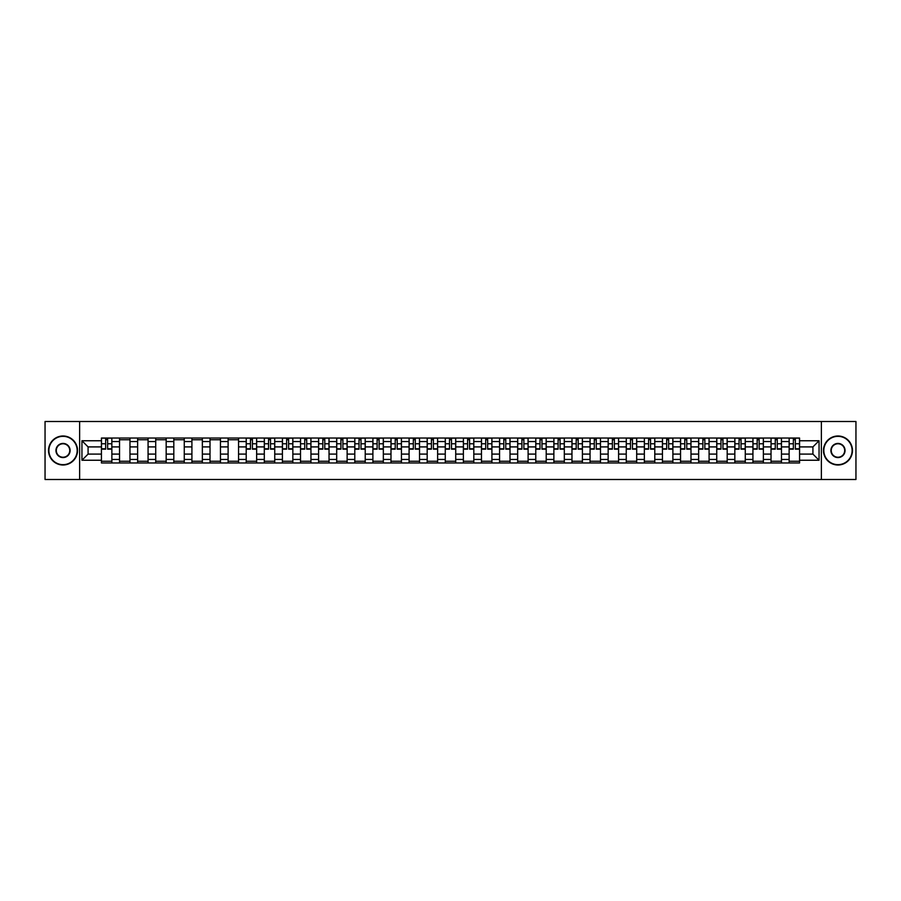 <?xml version="1.0" encoding="UTF-8"?>
<svg xmlns="http://www.w3.org/2000/svg" width="901" height="901" viewBox="0 0 901 901"><rect width="100%" height="100%" fill="white"/><g stroke="black" fill="none" stroke-linecap="round" stroke-linejoin="round"><path stroke-width="1.35" d="M821.374 479.501L855.95 479.501L855.95 421.499L45.05 421.499L45.05 479.501L821.374 479.501L821.374 421.499M119.529 462.968L119.529 441.569L111.87 441.569L111.87 462.968M111.87 441.569L111.87 438.032M119.529 441.569L119.529 438.032M129.969 438.032L129.969 462.968M137.628 462.968L137.628 438.032M148.068 438.032L148.068 462.968M155.727 462.968L155.727 438.032M166.167 438.032L166.167 462.968M173.814 462.968L173.814 438.032M184.266 438.032L184.266 462.968M191.913 462.968L191.913 438.032M202.353 438.032L202.353 462.968M210.012 462.968L210.012 438.032M220.452 438.032L220.452 462.968M228.111 462.968L228.111 438.032M238.551 438.032L238.551 462.968M246.21 462.968L246.21 438.032M256.65 438.032L256.65 462.968M264.308 462.968L264.308 438.032M274.749 438.032L274.749 462.968M282.407 462.968L282.407 438.032M292.848 438.032L292.848 462.968M300.506 462.968L300.506 438.032M310.946 438.032L310.946 462.968M318.594 462.968L318.594 438.032M329.034 438.032L329.034 462.968M336.692 462.968L336.692 438.032M347.133 438.032L347.133 462.968M354.791 462.968L354.791 438.032M365.232 438.032L365.232 462.968M372.89 462.968L372.89 438.032M383.33 438.032L383.33 462.968M390.989 462.968L390.989 438.032M401.429 438.032L401.429 462.968M409.088 462.968L409.088 438.032M419.528 438.032L419.528 462.968M427.187 462.968L427.187 438.032M437.627 438.032L437.627 462.968M445.274 462.968L445.274 438.032M455.726 438.032L455.726 462.968M463.373 462.968L463.373 438.032M473.813 438.032L473.813 462.968M481.472 462.968L481.472 438.032M491.912 438.032L491.912 462.968M499.571 462.968L499.571 438.032M510.011 438.032L510.011 462.968M517.67 462.968L517.67 438.032M528.11 438.032L528.11 462.968M535.768 462.968L535.768 438.032M546.209 438.032L546.209 462.968M553.867 462.968L553.867 438.032M564.308 438.032L564.308 462.968M571.966 462.968L571.966 438.032M582.406 438.032L582.406 462.968M590.054 462.968L590.054 438.032M600.494 438.032L600.494 462.968M608.152 462.968L608.152 438.032M618.593 438.032L618.593 462.968M626.251 462.968L626.251 438.032M636.692 438.032L636.692 462.968M644.35 462.968L644.35 438.032M654.79 438.032L654.79 462.968M662.449 462.968L662.449 438.032M672.889 438.032L672.889 462.968M680.548 462.968L680.548 438.032M690.988 438.032L690.988 462.968M698.647 462.968L698.647 438.032M709.087 438.032L709.087 462.968M716.734 462.968L716.734 438.032M727.186 438.032L727.186 462.968M734.833 462.968L734.833 438.032M745.273 438.032L745.273 462.968M752.932 462.968L752.932 438.032M763.372 438.032L763.372 462.968M771.031 462.968L771.031 438.032M781.471 438.032L781.471 462.968M789.13 462.968L789.13 438.032M789.13 454.093L781.471 454.093M771.031 454.093L763.372 454.093M752.932 454.093L745.273 454.093M734.833 454.093L727.186 454.093M716.734 454.093L709.087 454.093M698.647 454.093L690.988 454.093M680.548 454.093L672.889 454.093M662.449 454.093L654.79 454.093M644.35 454.093L636.692 454.093M626.251 454.093L618.593 454.093M608.152 454.093L600.494 454.093M590.054 454.093L582.406 454.093M571.966 454.093L564.308 454.093M553.867 454.093L546.209 454.093M535.768 454.093L528.11 454.093M517.67 454.093L510.011 454.093M499.571 454.093L491.912 454.093M481.472 454.093L473.813 454.093M463.373 454.093L455.726 454.093M445.274 454.093L437.627 454.093M427.187 454.093L419.528 454.093M409.088 454.093L401.429 454.093M390.989 454.093L383.33 454.093M372.89 454.093L365.232 454.093M354.791 454.093L347.133 454.093M336.692 454.093L329.034 454.093M318.594 454.093L310.946 454.093M300.506 454.093L292.848 454.093M282.407 454.093L274.749 454.093M264.308 454.093L256.65 454.093M246.21 454.093L238.551 454.093M228.111 454.093L220.452 454.093M210.012 454.093L202.353 454.093M191.913 454.093L184.266 454.093M173.814 454.093L166.167 454.093M155.727 454.093L148.068 454.093M137.628 454.093L129.969 454.093M119.529 454.093L111.87 454.093M789.13 446.907L781.471 446.907M771.031 446.907L763.372 446.907M752.932 446.907L745.273 446.907M734.833 446.907L727.186 446.907M716.734 446.907L709.087 446.907M698.647 446.907L690.988 446.907M680.548 446.907L672.889 446.907M662.449 446.907L654.79 446.907M644.35 446.907L636.692 446.907M626.251 446.907L618.593 446.907M608.152 446.907L600.494 446.907M590.054 446.907L582.406 446.907M571.966 446.907L564.308 446.907M553.867 446.907L546.209 446.907M535.768 446.907L528.11 446.907M517.67 446.907L510.011 446.907M499.571 446.907L491.912 446.907M481.472 446.907L473.813 446.907M463.373 446.907L455.726 446.907M445.274 446.907L437.627 446.907M427.187 446.907L419.528 446.907M409.088 446.907L401.429 446.907M390.989 446.907L383.33 446.907M372.89 446.907L365.232 446.907M354.791 446.907L347.133 446.907M336.692 446.907L329.034 446.907M318.594 446.907L310.946 446.907M300.506 446.907L292.848 446.907M282.407 446.907L274.749 446.907M264.308 446.907L256.65 446.907M246.21 446.907L238.551 446.907M228.111 446.907L220.452 446.907M210.012 446.907L202.353 446.907M191.913 446.907L184.266 446.907M173.814 446.907L166.167 446.907M155.727 446.907L148.068 446.907M137.628 446.907L129.969 446.907M119.529 446.907L111.87 446.907M88.084 454.093L101.43 454.093L101.43 446.907L88.084 446.907L88.084 454.093L81.946 460.242L81.946 440.758L101.43 440.758L101.43 446.907M799.57 446.907L799.57 454.093L812.916 454.093L812.916 446.907L799.57 446.907L799.57 438.032L101.43 438.032L101.43 440.758M799.57 440.758L819.054 440.758L819.054 460.242L799.57 460.242L799.57 454.093M101.43 454.093L101.43 462.968L799.57 462.968L799.57 460.242M101.43 460.242L81.946 460.242M79.626 479.501L79.626 421.499M111.87 461.233L101.43 461.233M105.665 439.767L107.636 439.767M129.969 461.233L119.529 461.233M119.529 439.767L129.969 439.767M148.068 461.233L137.628 461.233M137.628 439.767L148.068 439.767M166.167 461.233L155.727 461.233M155.727 439.767L166.167 439.767M184.266 461.233L173.814 461.233M173.814 439.767L184.266 439.767M202.353 461.233L191.913 461.233M191.913 439.767L202.353 439.767M220.452 461.233L210.012 461.233M210.012 439.767L220.452 439.767M238.551 461.233L228.111 461.233M228.111 439.767L238.551 439.767M256.65 461.233L246.21 461.233M250.444 439.767L252.415 439.767M274.749 461.233L264.308 461.233M268.543 439.767L270.514 439.767M292.848 461.233L282.407 461.233M286.642 439.767L288.613 439.767M310.946 461.233L300.506 461.233M304.741 439.767L306.712 439.767M329.034 461.233L318.594 461.233M322.828 439.767L324.799 439.767M347.133 461.233L336.692 461.233M340.927 439.767L342.898 439.767M365.232 461.233L354.791 461.233M359.026 439.767L360.997 439.767M383.33 461.233L372.89 461.233M377.125 439.767L379.096 439.767M401.429 461.233L390.989 461.233M395.224 439.767L397.195 439.767M419.528 461.233L409.088 461.233M413.322 439.767L415.293 439.767M437.627 461.233L427.187 461.233M431.421 439.767L433.392 439.767M455.726 461.233L445.274 461.233M449.509 439.767L451.491 439.767M473.813 461.233L463.373 461.233M467.608 439.767L469.579 439.767M491.912 461.233L481.472 461.233M485.707 439.767L487.678 439.767M510.011 461.233L499.571 461.233M503.805 439.767L505.776 439.767M528.11 461.233L517.67 461.233M521.904 439.767L523.875 439.767M546.209 461.233L535.768 461.233M540.003 439.767L541.974 439.767M564.308 461.233L553.867 461.233M558.102 439.767L560.073 439.767M582.406 461.233L571.966 461.233M576.201 439.767L578.172 439.767M600.494 461.233L590.054 461.233M594.288 439.767L596.259 439.767M618.593 461.233L608.152 461.233M612.387 439.767L614.358 439.767M636.692 461.233L626.251 461.233M630.486 439.767L632.457 439.767M654.79 461.233L644.35 461.233M648.585 439.767L650.556 439.767M672.889 461.233L662.449 461.233M666.684 439.767L668.655 439.767M690.988 461.233L680.548 461.233M684.783 439.767L686.753 439.767M709.087 461.233L698.647 461.233M702.881 439.767L704.852 439.767M727.186 461.233L716.734 461.233M720.969 439.767L722.951 439.767M745.273 461.233L734.833 461.233M739.068 439.767L741.039 439.767M763.372 461.233L752.932 461.233M757.167 439.767L759.138 439.767M781.471 461.233L771.031 461.233M775.265 439.767L777.236 439.767M799.57 461.233L789.13 461.233M793.364 439.767L795.335 439.767M81.946 440.758L88.084 446.907M812.916 454.093L819.054 460.242M812.916 446.907L819.054 440.758M107.636 449.171L107.636 438.145L111.814 438.145L111.814 449.171L107.636 449.171M105.665 439.654L107.636 439.654M109.314 438.145L101.486 438.145L101.486 449.171L105.665 449.171L105.665 438.145L103.987 438.145M63.036 464.657A14.157 14.157 0 0 0 77.182 450.5A14.157 14.157 0 0 0 63.036 436.343A14.157 14.157 0 0 0 48.879 450.5A14.157 14.157 0 0 0 63.036 464.657M63.036 435.994A14.506 14.506 0 0 1 77.531 450.5A14.506 14.506 0 0 1 63.036 465.006A14.506 14.506 0 0 1 48.53 450.5A14.506 14.506 0 0 1 63.036 435.994M63.036 457.573A7.073 7.073 0 0 1 55.952 450.5A7.073 7.073 0 0 1 63.036 443.427A7.073 7.073 0 0 1 70.109 450.5A7.073 7.073 0 0 1 63.036 457.573M63.036 443.776A6.724 6.724 0 0 0 56.301 450.5A6.724 6.724 0 0 0 63.036 457.224A6.724 6.724 0 0 0 69.76 450.5A6.724 6.724 0 0 0 63.036 443.776M837.964 464.657A14.157 14.157 0 0 0 852.121 450.5A14.157 14.157 0 0 0 837.964 436.343A14.157 14.157 0 0 0 823.818 450.5A14.157 14.157 0 0 0 837.964 464.657M837.964 435.994A14.506 14.506 0 0 1 852.47 450.5A14.506 14.506 0 0 1 837.964 465.006A14.506 14.506 0 0 1 823.469 450.5A14.506 14.506 0 0 1 837.964 435.994M837.964 457.573A7.073 7.073 0 0 1 830.891 450.5A7.073 7.073 0 0 1 837.964 443.427A7.073 7.073 0 0 1 845.048 450.5A7.073 7.073 0 0 1 837.964 457.573M837.964 443.776A6.724 6.724 0 0 0 831.24 450.5A6.724 6.724 0 0 0 837.964 457.224A6.724 6.724 0 0 0 844.699 450.5A6.724 6.724 0 0 0 837.964 443.776M252.415 449.171L252.415 438.145L256.594 438.145L256.594 449.171L252.415 449.171M250.444 439.654L252.415 439.654M254.093 438.145L246.266 438.145L246.266 449.171L250.444 449.171L250.444 438.145L248.766 438.145M270.514 449.171L270.514 438.145L274.692 438.145L274.692 449.171L270.514 449.171M268.543 439.654L270.514 439.654M272.192 438.145L264.365 438.145L264.365 449.171L268.543 449.171L268.543 438.145L266.854 438.145M288.613 449.171L288.613 438.145L292.791 438.145L292.791 449.171L288.613 449.171M286.642 439.654L288.613 439.654M290.291 438.145L282.464 438.145L282.464 449.171L286.642 449.171L286.642 438.145L284.953 438.145M306.712 449.171L306.712 438.145L310.879 438.145L310.879 449.171L306.712 449.171M304.741 439.654L306.712 439.654M308.39 438.145L300.562 438.145L300.562 449.171L304.741 449.171L304.741 438.145L303.051 438.145M324.799 449.171L324.799 438.145L328.978 438.145L328.978 449.171L324.799 449.171M322.828 439.654L324.799 439.654M326.489 438.145L318.661 438.145L318.661 449.171L322.828 449.171L322.828 438.145L321.15 438.145M342.898 449.171L342.898 438.145L347.076 438.145L347.076 449.171L342.898 449.171M340.927 439.654L342.898 439.654M344.587 438.145L336.749 438.145L336.749 449.171L340.927 449.171L340.927 438.145L339.249 438.145M360.997 449.171L360.997 438.145L365.175 438.145L365.175 449.171L360.997 449.171M359.026 439.654L360.997 439.654M362.686 438.145L354.848 438.145L354.848 449.171L359.026 449.171L359.026 438.145L357.348 438.145M379.096 449.171L379.096 438.145L383.274 438.145L383.274 449.171L379.096 449.171M377.125 439.654L379.096 439.654M380.774 438.145L372.946 438.145L372.946 449.171L377.125 449.171L377.125 438.145L375.447 438.145M397.195 449.171L397.195 438.145L401.373 438.145L401.373 449.171L397.195 449.171M395.224 439.654L397.195 439.654M398.873 438.145L391.045 438.145L391.045 449.171L395.224 449.171L395.224 438.145L393.534 438.145M415.293 449.171L415.293 438.145L419.472 438.145L419.472 449.171L415.293 449.171M413.322 439.654L415.293 439.654M416.972 438.145L409.144 438.145L409.144 449.171L413.322 449.171L413.322 438.145L411.633 438.145M433.392 449.171L433.392 438.145L437.571 438.145L437.571 449.171L433.392 449.171M431.421 439.654L433.392 439.654M435.07 438.145L427.243 438.145L427.243 449.171L431.421 449.171L431.421 438.145L429.732 438.145M451.491 449.171L451.491 438.145L455.658 438.145L455.658 449.171L451.491 449.171M449.509 439.654L451.491 439.654M453.169 438.145L445.342 438.145L445.342 449.171L449.509 449.171L449.509 438.145L447.831 438.145M469.579 449.171L469.579 438.145L473.757 438.145L473.757 449.171L469.579 449.171M467.608 439.654L469.579 439.654M471.268 438.145L463.429 438.145L463.429 449.171L467.608 449.171L467.608 438.145L465.93 438.145M487.678 449.171L487.678 438.145L491.856 438.145L491.856 449.171L487.678 449.171M485.707 439.654L487.678 439.654M489.367 438.145L481.528 438.145L481.528 449.171L485.707 449.171L485.707 438.145L484.028 438.145M505.776 449.171L505.776 438.145L509.955 438.145L509.955 449.171L505.776 449.171M503.805 439.654L505.776 439.654M507.466 438.145L499.627 438.145L499.627 449.171L503.805 449.171L503.805 438.145L502.127 438.145M523.875 449.171L523.875 438.145L528.054 438.145L528.054 449.171L523.875 449.171M521.904 439.654L523.875 439.654M525.553 438.145L517.726 438.145L517.726 449.171L521.904 449.171L521.904 438.145L520.226 438.145M541.974 449.171L541.974 438.145L546.152 438.145L546.152 449.171L541.974 449.171M540.003 439.654L541.974 439.654M543.652 438.145L535.825 438.145L535.825 449.171L540.003 449.171L540.003 438.145L538.314 438.145M560.073 449.171L560.073 438.145L564.251 438.145L564.251 449.171L560.073 449.171M558.102 439.654L560.073 439.654M561.751 438.145L553.924 438.145L553.924 449.171L558.102 449.171L558.102 438.145L556.413 438.145M578.172 449.171L578.172 438.145L582.339 438.145L582.339 449.171L578.172 449.171M576.201 439.654L578.172 439.654M579.85 438.145L572.022 438.145L572.022 449.171L576.201 449.171L576.201 438.145L574.511 438.145M596.259 449.171L596.259 438.145L600.438 438.145L600.438 449.171L596.259 449.171M594.288 439.654L596.259 439.654M597.949 438.145L590.121 438.145L590.121 449.171L594.288 449.171L594.288 438.145L592.61 438.145M614.358 449.171L614.358 438.145L618.537 438.145L618.537 449.171L614.358 449.171M612.387 439.654L614.358 439.654M616.047 438.145L608.209 438.145L608.209 449.171L612.387 449.171L612.387 438.145L610.709 438.145M632.457 449.171L632.457 438.145L636.635 438.145L636.635 449.171L632.457 449.171M630.486 439.654L632.457 439.654M634.146 438.145L626.308 438.145L626.308 449.171L630.486 449.171L630.486 438.145L628.808 438.145M650.556 449.171L650.556 438.145L654.734 438.145L654.734 449.171L650.556 449.171M648.585 439.654L650.556 439.654M652.234 438.145L644.406 438.145L644.406 449.171L648.585 449.171L648.585 438.145L646.907 438.145M668.655 449.171L668.655 438.145L672.833 438.145L672.833 449.171L668.655 449.171M666.684 439.654L668.655 439.654M670.333 438.145L662.505 438.145L662.505 449.171L666.684 449.171L666.684 438.145L664.994 438.145M686.753 449.171L686.753 438.145L690.932 438.145L690.932 449.171L686.753 449.171M684.783 439.654L686.753 439.654M688.432 438.145L680.604 438.145L680.604 449.171L684.783 449.171L684.783 438.145L683.093 438.145M704.852 449.171L704.852 438.145L709.031 438.145L709.031 449.171L704.852 449.171M702.881 439.654L704.852 439.654M706.53 438.145L698.703 438.145L698.703 449.171L702.881 449.171L702.881 438.145L701.192 438.145M722.951 449.171L722.951 438.145L727.118 438.145L727.118 449.171L722.951 449.171M720.969 439.654L722.951 439.654M724.629 438.145L716.802 438.145L716.802 449.171L720.969 449.171L720.969 438.145L719.291 438.145M741.039 449.171L741.039 438.145L745.217 438.145L745.217 449.171L741.039 449.171M739.068 439.654L741.039 439.654M742.728 438.145L734.901 438.145L734.901 449.171L739.068 449.171L739.068 438.145L737.39 438.145M759.138 449.171L759.138 438.145L763.316 438.145L763.316 449.171L759.138 449.171M757.167 439.654L759.138 439.654M760.827 438.145L752.988 438.145L752.988 449.171L757.167 449.171L757.167 438.145L755.488 438.145M777.236 449.171L777.236 438.145L781.415 438.145L781.415 449.171L777.236 449.171M775.265 439.654L777.236 439.654M778.926 438.145L771.087 438.145L771.087 449.171L775.265 449.171L775.265 438.145L773.587 438.145M795.335 449.171L795.335 438.145L799.514 438.145L799.514 449.171L795.335 449.171M793.364 439.654L795.335 439.654M797.013 438.145L789.186 438.145L789.186 449.171L793.364 449.171L793.364 438.145L791.686 438.145M771.031 441.569L763.372 441.569M752.932 441.569L745.273 441.569M734.833 441.569L727.186 441.569M716.734 441.569L709.087 441.569M698.647 441.569L690.988 441.569M680.548 441.569L672.889 441.569M662.449 441.569L654.79 441.569M644.35 441.569L636.692 441.569M626.251 441.569L618.593 441.569M608.152 441.569L600.494 441.569M590.054 441.569L582.406 441.569M571.966 441.569L564.308 441.569M553.867 441.569L546.209 441.569M535.768 441.569L528.11 441.569M517.67 441.569L510.011 441.569M499.571 441.569L491.912 441.569M481.472 441.569L473.813 441.569M463.373 441.569L455.726 441.569M445.274 441.569L437.627 441.569M427.187 441.569L419.528 441.569M409.088 441.569L401.429 441.569M390.989 441.569L383.33 441.569M372.89 441.569L365.232 441.569M354.791 441.569L347.133 441.569M336.692 441.569L329.034 441.569M318.594 441.569L310.946 441.569M300.506 441.569L292.848 441.569M282.407 441.569L274.749 441.569M264.308 441.569L256.65 441.569M246.21 441.569L238.551 441.569M228.111 441.569L220.452 441.569M210.012 441.569L202.353 441.569M191.913 441.569L184.266 441.569M173.814 441.569L166.167 441.569M155.727 441.569L148.068 441.569M137.628 441.569L129.969 441.569M789.13 441.569L781.471 441.569M771.031 459.431L763.372 459.431M752.932 459.431L745.273 459.431M734.833 459.431L727.186 459.431M716.734 459.431L709.087 459.431M698.647 459.431L690.988 459.431M680.548 459.431L672.889 459.431M662.449 459.431L654.79 459.431M644.35 459.431L636.692 459.431M626.251 459.431L618.593 459.431M608.152 459.431L600.494 459.431M590.054 459.431L582.406 459.431M571.966 459.431L564.308 459.431M553.867 459.431L546.209 459.431M535.768 459.431L528.11 459.431M517.67 459.431L510.011 459.431M499.571 459.431L491.912 459.431M481.472 459.431L473.813 459.431M463.373 459.431L455.726 459.431M445.274 459.431L437.627 459.431M427.187 459.431L419.528 459.431M409.088 459.431L401.429 459.431M390.989 459.431L383.33 459.431M372.89 459.431L365.232 459.431M354.791 459.431L347.133 459.431M336.692 459.431L329.034 459.431M318.594 459.431L310.946 459.431M300.506 459.431L292.848 459.431M282.407 459.431L274.749 459.431M264.308 459.431L256.65 459.431M246.21 459.431L238.551 459.431M228.111 459.431L220.452 459.431M210.012 459.431L202.353 459.431M191.913 459.431L184.266 459.431M173.814 459.431L166.167 459.431M155.727 459.431L148.068 459.431M137.628 459.431L129.969 459.431M119.529 459.431L111.87 459.431M789.13 459.431L781.471 459.431M107.636 448.766L111.814 448.766M107.636 443.776L111.814 443.776M101.486 448.766L105.665 448.766M101.486 443.776L105.665 443.776M252.415 448.766L256.594 448.766M252.415 443.776L256.594 443.776M246.266 448.766L250.444 448.766M246.266 443.776L250.444 443.776M270.514 448.766L274.692 448.766M270.514 443.776L274.692 443.776M264.365 448.766L268.543 448.766M264.365 443.776L268.543 443.776M288.613 448.766L292.791 448.766M288.613 443.776L292.791 443.776M282.464 448.766L286.642 448.766M282.464 443.776L286.642 443.776M306.712 448.766L310.879 448.766M306.712 443.776L310.879 443.776M300.562 448.766L304.741 448.766M300.562 443.776L304.741 443.776M324.799 448.766L328.978 448.766M324.799 443.776L328.978 443.776M318.661 448.766L322.828 448.766M318.661 443.776L322.828 443.776M342.898 448.766L347.076 448.766M342.898 443.776L347.076 443.776M336.749 448.766L340.927 448.766M336.749 443.776L340.927 443.776M360.997 448.766L365.175 448.766M360.997 443.776L365.175 443.776M354.848 448.766L359.026 448.766M354.848 443.776L359.026 443.776M379.096 448.766L383.274 448.766M379.096 443.776L383.274 443.776M372.946 448.766L377.125 448.766M372.946 443.776L377.125 443.776M397.195 448.766L401.373 448.766M397.195 443.776L401.373 443.776M391.045 448.766L395.224 448.766M391.045 443.776L395.224 443.776M415.293 448.766L419.472 448.766M415.293 443.776L419.472 443.776M409.144 448.766L413.322 448.766M409.144 443.776L413.322 443.776M433.392 448.766L437.571 448.766M433.392 443.776L437.571 443.776M427.243 448.766L431.421 448.766M427.243 443.776L431.421 443.776M451.491 448.766L455.658 448.766M451.491 443.776L455.658 443.776M445.342 448.766L449.509 448.766M445.342 443.776L449.509 443.776M469.579 448.766L473.757 448.766M469.579 443.776L473.757 443.776M463.429 448.766L467.608 448.766M463.429 443.776L467.608 443.776M487.678 448.766L491.856 448.766M487.678 443.776L491.856 443.776M481.528 448.766L485.707 448.766M481.528 443.776L485.707 443.776M505.776 448.766L509.955 448.766M505.776 443.776L509.955 443.776M499.627 448.766L503.805 448.766M499.627 443.776L503.805 443.776M523.875 448.766L528.054 448.766M523.875 443.776L528.054 443.776M517.726 448.766L521.904 448.766M517.726 443.776L521.904 443.776M541.974 448.766L546.152 448.766M541.974 443.776L546.152 443.776M535.825 448.766L540.003 448.766M535.825 443.776L540.003 443.776M560.073 448.766L564.251 448.766M560.073 443.776L564.251 443.776M553.924 448.766L558.102 448.766M553.924 443.776L558.102 443.776M578.172 448.766L582.339 448.766M578.172 443.776L582.339 443.776M572.022 448.766L576.201 448.766M572.022 443.776L576.201 443.776M596.259 448.766L600.438 448.766M596.259 443.776L600.438 443.776M590.121 448.766L594.288 448.766M590.121 443.776L594.288 443.776M614.358 448.766L618.537 448.766M614.358 443.776L618.537 443.776M608.209 448.766L612.387 448.766M608.209 443.776L612.387 443.776M632.457 448.766L636.635 448.766M632.457 443.776L636.635 443.776M626.308 448.766L630.486 448.766M626.308 443.776L630.486 443.776M650.556 448.766L654.734 448.766M650.556 443.776L654.734 443.776M644.406 448.766L648.585 448.766M644.406 443.776L648.585 443.776M668.655 448.766L672.833 448.766M668.655 443.776L672.833 443.776M662.505 448.766L666.684 448.766M662.505 443.776L666.684 443.776M686.753 448.766L690.932 448.766M686.753 443.776L690.932 443.776M680.604 448.766L684.783 448.766M680.604 443.776L684.783 443.776M704.852 448.766L709.031 448.766M704.852 443.776L709.031 443.776M698.703 448.766L702.881 448.766M698.703 443.776L702.881 443.776M722.951 448.766L727.118 448.766M722.951 443.776L727.118 443.776M716.802 448.766L720.969 448.766M716.802 443.776L720.969 443.776M741.039 448.766L745.217 448.766M741.039 443.776L745.217 443.776M734.901 448.766L739.068 448.766M734.901 443.776L739.068 443.776M759.138 448.766L763.316 448.766M759.138 443.776L763.316 443.776M752.988 448.766L757.167 448.766M752.988 443.776L757.167 443.776M777.236 448.766L781.415 448.766M777.236 443.776L781.415 443.776M771.087 448.766L775.265 448.766M771.087 443.776L775.265 443.776M795.335 448.766L799.514 448.766M795.335 443.776L799.514 443.776M789.186 448.766L793.364 448.766M789.186 443.776L793.364 443.776"/></g></svg>
